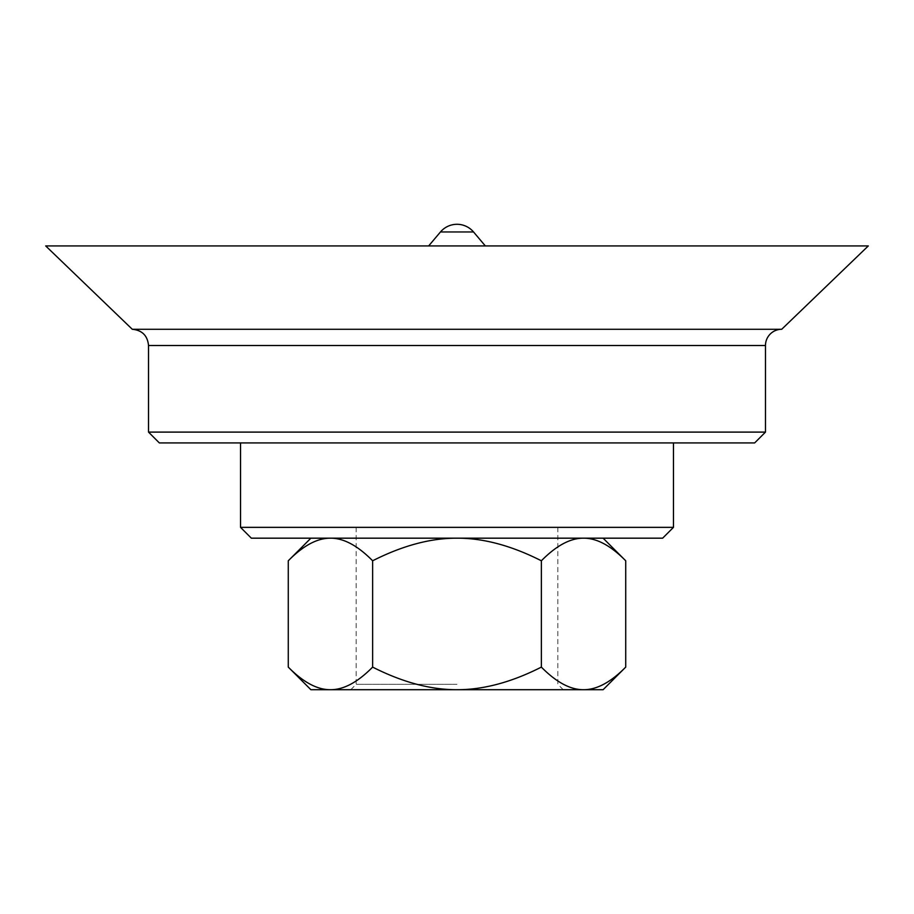 <?xml version="1.0" encoding="UTF-8"?>
<svg xmlns="http://www.w3.org/2000/svg" width="914" height="914" viewBox="0 0 914 914"><rect width="100%" height="100%" fill="white"/><g stroke="black" fill="none" stroke-linecap="round" stroke-linejoin="round"><path stroke-width="0.69" stroke-dasharray="4.57 3.43" d="M457 684.3L356.174 684.3L457 684.3M310.886 689.704L603.114 689.704M673.469 527.355L240.531 527.355M288.276 560.785C303.208 545.635 317.272 538.095 330.457 538.175L457 538.175L330.457 538.175C343.641 538.095 357.705 545.635 372.638 560.785C402.514 545.635 430.631 538.095 457 538.175C483.369 538.095 511.486 545.635 541.362 560.785C556.295 545.635 570.359 538.095 583.543 538.175L457 538.175L583.543 538.175C596.728 538.095 610.792 545.635 625.724 560.785M583.543 538.175L603.114 538.175L583.543 538.175M625.724 667.106C610.781 682.255 596.728 689.784 583.543 689.704C570.359 689.784 556.306 682.255 541.362 667.106C511.486 682.255 483.357 689.784 457 689.704C430.643 689.784 402.514 682.255 372.638 667.106C357.694 682.255 343.641 689.784 330.457 689.704C317.272 689.784 303.219 682.255 288.276 667.106M541.362 560.785L541.362 667.106M372.638 560.785L372.638 667.106M662.65 538.175L251.35 538.175M754.656 442.924L159.344 442.924M765.475 432.105L148.525 432.105M781.71 329.28L132.29 329.28M868.3 245.935L45.7 245.935M457 245.935L485.345 245.935L457 245.935M473.532 231.962L440.468 231.962M765.475 345.515L148.525 345.515M356.174 527.355L356.174 684.3L350.759 689.704M557.826 527.355L557.826 684.3L563.241 689.704"/><path stroke-width="1.37" d="M457 689.704L310.886 689.704L288.276 667.106C303.219 682.255 317.272 689.784 330.457 689.704C343.641 689.784 357.694 682.255 372.638 667.106C402.514 682.255 430.643 689.784 457 689.704C483.357 689.784 511.486 682.255 541.362 667.106C556.306 682.255 570.359 689.784 583.543 689.704L457 689.704M625.724 667.106L603.114 689.704L583.543 689.704C596.728 689.784 610.781 682.255 625.724 667.106L625.724 560.785C610.792 545.635 596.728 538.095 583.543 538.175C570.359 538.095 556.295 545.635 541.362 560.785C511.486 545.635 483.369 538.095 457 538.175C430.631 538.095 402.514 545.635 372.638 560.785C357.705 545.635 343.641 538.095 330.457 538.175C317.272 538.095 303.208 545.635 288.276 560.785L288.276 667.106M541.362 560.785L541.362 667.106M372.638 560.785L372.638 667.106M673.469 527.355L240.531 527.355L251.35 538.175L662.65 538.175L673.469 527.355L673.469 442.924M765.475 432.105L148.525 432.105L159.344 442.924L754.656 442.924L765.475 432.105L765.475 345.515A16.235 16.235 0 0 1 781.71 329.28L868.3 245.935L45.7 245.935L132.29 329.28L781.71 329.28M473.532 231.962A21.65 21.65 0 0 0 440.468 231.962L473.532 231.962L485.345 245.935M148.525 432.105L148.525 345.515L765.475 345.515M310.886 538.175L288.276 560.785M603.114 538.175L625.724 560.785M240.531 527.355L240.531 442.924M148.525 345.515C147.565 335.655 142.15 330.24 132.29 329.28M440.468 231.962L428.655 245.935"/></g></svg>
